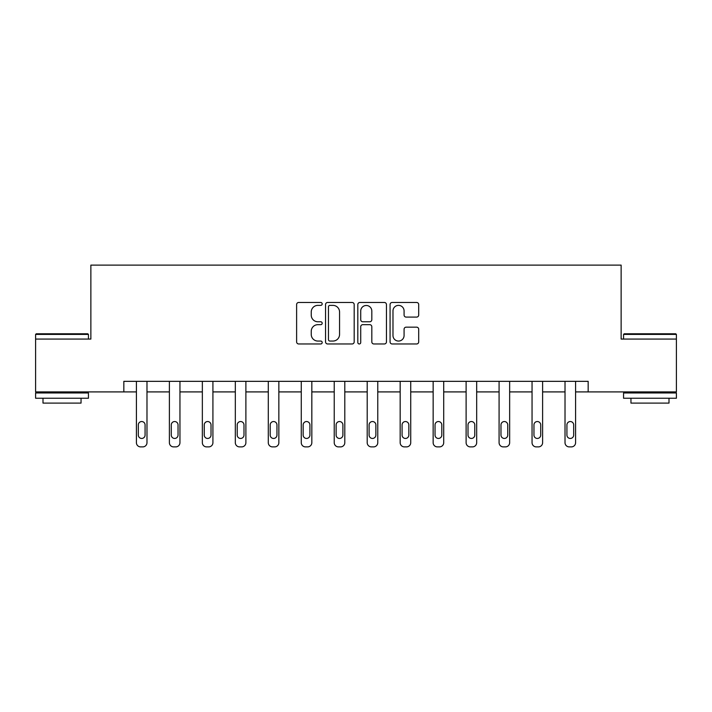 <?xml version="1.0" encoding="UTF-8"?>
<svg xmlns="http://www.w3.org/2000/svg" width="712" height="712" viewBox="0 0 712 712"><rect width="100%" height="100%" fill="white"/><g stroke="black" fill="none" stroke-linecap="round" stroke-linejoin="round"><path stroke-width="1.07" d="M322.189 303.926A1.451 1.451 0 0 0 320.729 302.475L298.693 302.475A2.074 2.074 0 0 0 296.619 304.549L296.619 341.893A2.074 2.074 0 0 0 298.693 343.967L320.729 343.967A1.451 1.451 0 0 0 322.189 342.517A1.451 1.451 0 0 0 320.729 341.057L317.881 341.057A6.639 6.639 0 0 1 311.242 334.426L311.242 331.311A6.639 6.639 0 0 1 317.881 324.672L320.729 324.672A1.451 1.451 0 0 0 322.189 323.221A1.451 1.451 0 0 0 320.729 321.771L317.881 321.771A6.639 6.639 0 0 1 311.242 315.131L311.242 312.016A6.639 6.639 0 0 1 317.881 305.377L320.729 305.377A1.451 1.451 0 0 0 322.189 303.926M416.627 317.098A2.074 2.074 0 0 0 418.7 315.024L418.7 304.549A2.074 2.074 0 0 0 416.627 302.475L392.152 302.475A2.074 2.074 0 0 0 390.069 304.549L390.069 341.893A2.074 2.074 0 0 0 392.152 343.967L416.627 343.967A2.074 2.074 0 0 0 418.7 341.893L418.7 329.238A2.074 2.074 0 0 0 416.627 327.164L406.151 327.164A2.074 2.074 0 0 0 404.078 329.238L404.078 335.512A5.554 5.554 0 0 1 398.524 341.057A5.554 5.554 0 0 1 392.98 335.512L392.98 310.93A5.554 5.554 0 0 1 398.524 305.377A5.554 5.554 0 0 1 404.078 310.93L404.078 315.024A2.074 2.074 0 0 0 406.151 317.098L416.627 317.098M123.835 391.912L35.6 391.912L35.6 339.072L90.869 339.072L90.869 265.104L621.131 265.104L621.131 339.072L676.4 339.072L676.4 391.912L588.165 391.912L588.165 381.338L123.835 381.338L123.835 391.912L136.41 391.912L136.41 442.677A4.228 4.228 0 0 0 140.638 446.896L142.756 446.896A4.228 4.228 0 0 0 146.984 442.677L146.984 391.912L169.385 391.912L169.385 442.677A4.228 4.228 0 0 0 173.612 446.896L175.722 446.896A4.228 4.228 0 0 0 179.949 442.677L179.949 391.912L202.35 391.912L202.35 442.677A4.228 4.228 0 0 0 206.578 446.896L208.696 446.896A4.228 4.228 0 0 0 212.915 442.677L212.915 391.912L235.325 391.912L235.325 442.677A4.228 4.228 0 0 0 239.552 446.896L241.662 446.896A4.228 4.228 0 0 0 245.889 442.677L245.889 391.912L268.291 391.912L268.291 442.677A4.228 4.228 0 0 0 272.518 446.896L274.636 446.896A4.228 4.228 0 0 0 278.855 442.677L278.855 391.912L301.265 391.912L301.265 442.677A4.228 4.228 0 0 0 305.493 446.896L307.602 446.896A4.228 4.228 0 0 0 311.829 442.677L311.829 391.912L334.231 391.912L334.231 442.677A4.228 4.228 0 0 0 338.458 446.896L340.567 446.896A4.228 4.228 0 0 0 344.795 442.677L344.795 391.912L367.205 391.912L367.205 442.677A4.228 4.228 0 0 0 371.433 446.896L373.542 446.896A4.228 4.228 0 0 0 377.769 442.677L377.769 391.912L400.171 391.912L400.171 442.677A4.228 4.228 0 0 0 404.398 446.896L406.507 446.896A4.228 4.228 0 0 0 410.735 442.677L410.735 391.912L433.145 391.912L433.145 442.677A4.228 4.228 0 0 0 437.364 446.896L439.482 446.896A4.228 4.228 0 0 0 443.709 442.677L443.709 391.912L466.111 391.912L466.111 442.677A4.228 4.228 0 0 0 470.338 446.896L472.448 446.896A4.228 4.228 0 0 0 476.675 442.677L476.675 391.912L499.085 391.912L499.085 442.677A4.228 4.228 0 0 0 503.304 446.896L505.422 446.896A4.228 4.228 0 0 0 509.65 442.677L509.65 391.912L532.051 391.912L532.051 442.677A4.228 4.228 0 0 0 536.278 446.896L538.388 446.896A4.228 4.228 0 0 0 542.615 442.677L542.615 391.912L565.017 391.912L565.017 442.677A4.228 4.228 0 0 0 569.244 446.896L571.362 446.896A4.228 4.228 0 0 0 575.59 442.677L575.59 391.912L588.165 391.912M354.184 304.549A2.074 2.074 0 0 0 352.111 302.475L327.627 302.475A2.074 2.074 0 0 0 325.553 304.549L325.553 341.893A2.074 2.074 0 0 0 327.627 343.967L352.111 343.967A2.074 2.074 0 0 0 354.184 341.893L354.184 304.549M359.889 302.475L384.373 302.475A2.074 2.074 0 0 1 386.447 304.549L386.447 341.893A2.074 2.074 0 0 1 384.373 343.967L373.889 343.967A2.074 2.074 0 0 1 371.815 341.893L371.815 326.746A2.074 2.074 0 0 0 369.742 324.672L362.791 324.672A2.074 2.074 0 0 0 360.717 326.746L360.717 342.517A1.451 1.451 0 0 1 359.266 343.967A1.451 1.451 0 0 1 357.816 342.517L357.816 304.549A2.074 2.074 0 0 1 359.889 302.475M329.914 305.377A1.451 1.451 0 0 0 328.463 306.827L328.463 339.606A1.451 1.451 0 0 0 329.914 341.057L332.922 341.057A6.639 6.639 0 0 0 339.562 334.426L339.562 312.016A6.639 6.639 0 0 0 332.922 305.377L329.914 305.377M371.815 311.028A5.554 5.554 0 0 0 366.271 305.484A5.554 5.554 0 0 0 360.717 311.028L360.717 319.697A2.074 2.074 0 0 0 362.791 321.771L369.742 321.771A2.074 2.074 0 0 0 371.815 319.697L371.815 311.028M138.315 435.068A3.382 3.382 0 0 0 141.697 438.45A3.382 3.382 0 0 0 145.079 435.068A3.382 3.382 0 0 1 141.697 438.45A3.382 3.382 0 0 1 138.315 435.068L138.315 424.922A3.382 3.382 0 0 1 141.697 421.54A3.382 3.382 0 0 1 145.079 424.922L145.079 435.068M146.984 381.338L146.984 442.677M136.41 381.338L136.41 442.677M140.638 446.896L142.756 446.896M36.232 333.786L87.799 333.786L88.439 334.418L35.6 334.418L36.232 333.786M62.015 398.248L35.6 398.248L35.6 392.962L88.439 392.962L88.439 398.248L62.015 398.248M81.043 398.248L81.043 403.108L42.996 403.108L42.996 398.248M624.202 333.786L675.768 333.786L676.4 334.418L623.561 334.418L624.202 333.786M649.985 398.248L623.561 398.248L623.561 392.962L676.4 392.962L676.4 398.248L649.985 398.248M669.004 398.248L669.004 403.108L630.957 403.108L630.957 398.248M171.28 435.068A3.382 3.382 0 0 0 174.662 438.45A3.382 3.382 0 0 0 178.044 435.068A3.382 3.382 0 0 1 174.662 438.45A3.382 3.382 0 0 1 171.28 435.068L171.28 424.922A3.382 3.382 0 0 1 174.662 421.54A3.382 3.382 0 0 1 178.044 424.922L178.044 435.068M204.255 435.068A3.382 3.382 0 0 0 207.637 438.45A3.382 3.382 0 0 0 211.019 435.068A3.382 3.382 0 0 1 207.637 438.45A3.382 3.382 0 0 1 204.255 435.068L204.255 424.922A3.382 3.382 0 0 1 207.637 421.54A3.382 3.382 0 0 1 211.019 424.922L211.019 435.068M179.949 381.338L179.949 442.677M169.385 381.338L169.385 442.677M173.612 446.896L175.722 446.896M212.915 381.338L212.915 442.677M202.35 381.338L202.35 442.677M206.578 446.896L208.696 446.896M237.221 435.068A3.382 3.382 0 0 0 240.603 438.45A3.382 3.382 0 0 0 243.985 435.068A3.382 3.382 0 0 1 240.603 438.45A3.382 3.382 0 0 1 237.221 435.068L237.221 424.922A3.382 3.382 0 0 1 240.603 421.54A3.382 3.382 0 0 1 243.985 424.922L243.985 435.068M245.889 381.338L245.889 442.677M235.325 381.338L235.325 442.677M239.552 446.896L241.662 446.896M270.195 435.068A3.382 3.382 0 0 0 273.577 438.45A3.382 3.382 0 0 0 276.959 435.068A3.382 3.382 0 0 1 273.577 438.45A3.382 3.382 0 0 1 270.195 435.068L270.195 424.922A3.382 3.382 0 0 1 273.577 421.54A3.382 3.382 0 0 1 276.959 424.922L276.959 435.068M278.855 381.338L278.855 442.677M268.291 381.338L268.291 442.677M272.518 446.896L274.636 446.896M303.161 435.068A3.382 3.382 0 0 0 306.543 438.45A3.382 3.382 0 0 0 309.925 435.068A3.382 3.382 0 0 1 306.543 438.45A3.382 3.382 0 0 1 303.161 435.068L303.161 424.922A3.382 3.382 0 0 1 306.543 421.54A3.382 3.382 0 0 1 309.925 424.922L309.925 435.068M311.829 381.338L311.829 442.677M301.265 381.338L301.265 442.677M305.493 446.896L307.602 446.896M336.135 435.068A3.382 3.382 0 0 0 339.517 438.45A3.382 3.382 0 0 0 342.899 435.068A3.382 3.382 0 0 1 339.517 438.45A3.382 3.382 0 0 1 336.135 435.068L336.135 424.922A3.382 3.382 0 0 1 339.517 421.54A3.382 3.382 0 0 1 342.899 424.922L342.899 435.068M344.795 381.338L344.795 442.677M334.231 381.338L334.231 442.677M338.458 446.896L340.567 446.896M369.101 435.068A3.382 3.382 0 0 0 372.483 438.45A3.382 3.382 0 0 0 375.865 435.068A3.382 3.382 0 0 1 372.483 438.45A3.382 3.382 0 0 1 369.101 435.068L369.101 424.922A3.382 3.382 0 0 1 372.483 421.54A3.382 3.382 0 0 1 375.865 424.922L375.865 435.068M377.769 381.338L377.769 442.677M367.205 381.338L367.205 442.677M371.433 446.896L373.542 446.896M402.075 435.068A3.382 3.382 0 0 0 405.457 438.45A3.382 3.382 0 0 0 408.839 435.068A3.382 3.382 0 0 1 405.457 438.45A3.382 3.382 0 0 1 402.075 435.068L402.075 424.922A3.382 3.382 0 0 1 405.457 421.54A3.382 3.382 0 0 1 408.839 424.922L408.839 435.068M410.735 381.338L410.735 442.677M400.171 381.338L400.171 442.677M404.398 446.896L406.507 446.896M435.041 435.068A3.382 3.382 0 0 0 438.423 438.45A3.382 3.382 0 0 0 441.805 435.068A3.382 3.382 0 0 1 438.423 438.45A3.382 3.382 0 0 1 435.041 435.068L435.041 424.922A3.382 3.382 0 0 1 438.423 421.54A3.382 3.382 0 0 1 441.805 424.922L441.805 435.068M468.015 435.068A3.382 3.382 0 0 0 471.397 438.45A3.382 3.382 0 0 0 474.779 435.068A3.382 3.382 0 0 1 471.397 438.45A3.382 3.382 0 0 1 468.015 435.068L468.015 424.922A3.382 3.382 0 0 1 471.397 421.54A3.382 3.382 0 0 1 474.779 424.922L474.779 435.068M500.981 435.068A3.382 3.382 0 0 0 504.363 438.45A3.382 3.382 0 0 0 507.745 435.068A3.382 3.382 0 0 1 504.363 438.45A3.382 3.382 0 0 1 500.981 435.068L500.981 424.922A3.382 3.382 0 0 1 504.363 421.54A3.382 3.382 0 0 1 507.745 424.922L507.745 435.068M443.709 381.338L443.709 442.677M433.145 381.338L433.145 442.677M437.364 446.896L439.482 446.896M476.675 381.338L476.675 442.677M466.111 381.338L466.111 442.677M470.338 446.896L472.448 446.896M509.65 381.338L509.65 442.677M499.085 381.338L499.085 442.677M503.304 446.896L505.422 446.896M533.956 435.068A3.382 3.382 0 0 0 537.337 438.45A3.382 3.382 0 0 0 540.719 435.068A3.382 3.382 0 0 1 537.337 438.45A3.382 3.382 0 0 1 533.956 435.068L533.956 424.922A3.382 3.382 0 0 1 537.337 421.54A3.382 3.382 0 0 1 540.719 424.922L540.719 435.068M542.615 381.338L542.615 442.677M532.051 381.338L532.051 442.677M536.278 446.896L538.388 446.896M566.921 435.068A3.382 3.382 0 0 0 570.303 438.45A3.382 3.382 0 0 0 573.685 435.068A3.382 3.382 0 0 1 570.303 438.45A3.382 3.382 0 0 1 566.921 435.068L566.921 424.922A3.382 3.382 0 0 1 570.303 421.54A3.382 3.382 0 0 1 573.685 424.922L573.685 435.068M575.59 381.338L575.59 442.677M565.017 381.338L565.017 442.677M569.244 446.896L571.362 446.896M35.6 339.072L35.6 334.418M47.651 392.962L47.651 391.912M76.389 392.962L76.389 391.912M88.439 339.072L88.439 334.418M623.561 339.072L623.561 334.418M635.611 392.962L635.611 391.912M664.349 392.962L664.349 391.912M676.4 339.072L676.4 334.418"/></g></svg>
